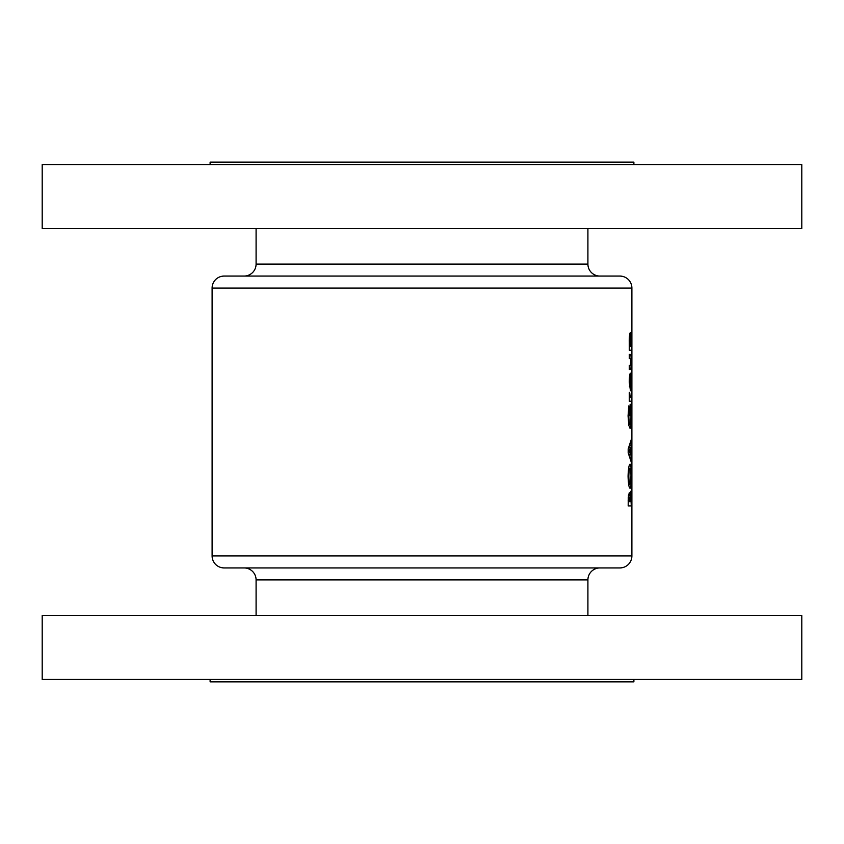 <?xml version="1.0" encoding="UTF-8"?>
<svg xmlns="http://www.w3.org/2000/svg" width="844" height="844" viewBox="0 0 844 844"><rect width="100%" height="100%" fill="white"/><g stroke="black" fill="none" stroke-linecap="round" stroke-linejoin="round"><path stroke-width="1.27" d="M631.892 365.927L631.892 370.938L631.892 365.927M631.861 502.444L631.871 500.386M631.892 501.811L631.882 502.444M631.871 504.554L631.892 503.087M631.892 481.386L631.892 486.397L631.892 481.386M631.861 462.164L631.871 460.117M631.892 461.531L631.882 462.164M631.871 464.274L631.892 462.818M631.892 423.656L631.871 430.598L631.892 423.656M631.892 389.443L631.892 393.758L631.892 389.443M599.905 276.072A11.995 11.995 0 0 1 587.909 264.088L587.909 228.502M244.095 276.072A11.995 11.995 0 0 0 256.091 264.088L256.091 228.502M631.892 288.068L212.108 288.068A11.995 11.995 0 0 1 224.103 276.072L619.897 276.072A11.995 11.995 0 0 1 631.892 288.068L631.892 555.932A11.995 11.995 0 0 1 619.897 567.928L224.103 567.928A11.995 11.995 0 0 1 212.108 555.932L631.892 555.932M210.114 164.538L210.114 162.132L633.886 162.132L633.886 164.538M42.2 228.502L42.2 164.538L801.8 164.538L801.8 228.502L42.2 228.502M244.095 567.928A11.995 11.995 0 0 1 256.091 579.912L256.091 615.498M599.905 567.928A11.995 11.995 0 0 0 587.909 579.912L587.909 615.498M210.114 679.462L210.114 681.868L633.886 681.868L633.886 679.462M801.8 615.498L42.2 615.498L42.2 679.462L801.8 679.462L801.8 615.498M629.234 382.079L630.457 390.772L631.301 382.058L630.457 373.175C629.761 373.681 629.36 376.646 629.234 382.079M629.276 346.019L629.276 350.197L631.66 350.197L630.457 332.599C629.793 332.789 629.381 335.458 629.234 340.617L629.276 346.019M629.276 401.216L631.28 401.216L631.28 397.039L630.542 397.049L629.297 392.27L629.276 401.216L631.28 401.216M628.189 452.827L631.28 462.227L631.28 439.555L628.189 448.955L628.189 452.827M631.28 505.936L630.658 491.313L629.919 495.228L629.244 492.812L628.263 497.464L628.189 505.936L631.28 505.936L628.189 505.936M628.073 476.206C628.295 483.633 628.959 487.674 630.067 488.338C630.932 487.705 631.354 483.654 631.323 476.174C631.344 468.789 630.932 464.791 630.078 464.168C628.97 464.759 628.305 468.768 628.073 476.206M628.854 405.848L628.073 415.892L628.812 425.313L630.046 428.362C630.943 427.708 631.365 423.509 631.323 415.765C631.354 408.696 630.964 404.835 630.151 404.202L630.025 415.839L630.542 409.15L630.974 415.691C630.974 420.829 630.668 423.656 630.046 424.184C629.339 423.72 628.938 420.987 628.833 416.008L628.854 405.848M629.276 369.588L630.901 369.081L631.301 362.002L630.953 355.092L630.289 354.374L629.276 354.374L629.276 358.552L630.774 358.837L630.415 365.41L629.276 365.41L629.276 369.588L630.278 369.588M212.108 288.068L212.108 555.932M631.882 335.015L631.892 334.108M631.892 360.43L631.892 359.797M631.892 394.612L631.882 393.104M631.892 417.717L631.892 417.073M628.453 495.228L629.919 495.228M628.938 501.758L629.339 496.989L629.729 501.758L628.189 501.758M628.295 496.989L629.339 496.989M630.257 501.758L630.637 495.491L630.922 501.758L629.729 501.758M629.729 500.766L630.257 500.766M628.421 495.491L630.637 495.491M628.073 476.269L628.833 476.269C628.949 471.385 629.36 468.736 630.067 468.346C630.658 468.705 630.964 471.321 630.974 476.185L631.323 476.174M628.622 468.346L630.067 468.346M630.974 476.185L630.067 484.161C629.36 483.844 628.949 481.217 628.833 476.269M628.622 484.161L630.067 484.161M630.141 444.018L631.28 444.018M629.508 445.822L630.858 445.822M629.508 455.96L630.858 455.96M630.141 457.775L631.28 457.775M629.276 450.886L630.405 447.404L630.405 454.378L629.276 450.886L628.189 450.886M628.875 447.404L630.405 447.404M628.875 454.378L630.405 454.378M628.39 409.002L629.35 409.002M628.073 416.008L628.833 416.008M628.622 424.184L630.046 424.184M629.234 393.557L629.824 393.557M629.244 394.76L629.772 394.76M629.466 397.049L630.542 397.049M630.637 397.039L631.28 397.039M629.276 350.197L631.66 350.197M629.814 341.525L630.447 336.777L630.447 346.325L629.814 341.525L629.244 341.525M629.392 336.777L630.447 336.777M629.276 346.325L630.447 346.325M629.276 354.374L630.289 354.374M629.276 355.092L630.953 355.092M629.276 369.081L630.901 369.081M629.814 381.984L630.457 377.352L630.457 386.594L629.814 381.984L629.234 381.984M629.445 377.352L630.457 377.352M629.434 386.594L630.457 386.594M587.909 579.912L256.091 579.912M256.091 264.088L587.909 264.088M628.189 500.45L628.938 500.45"/></g></svg>
